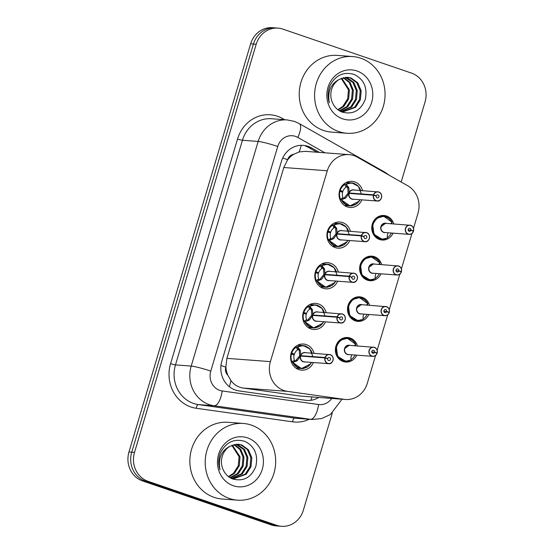 <?xml version="1.0" encoding="UTF-8"?>
<svg xmlns="http://www.w3.org/2000/svg" width="554" height="554" viewBox="0 0 554 554"><rect width="100%" height="100%" fill="white"/><g stroke="black" fill="none" stroke-linecap="round" stroke-linejoin="round"><path stroke-width="0.83" d="M356.728 355.156A12.313 11.274 -85.7 0 1 345.738 362.046A12.313 11.274 -85.7 0 1 343.155 361.52A12.313 11.274 -85.7 0 1 335.599 347.503A12.313 11.274 -85.7 0 1 347.58 337.497A12.313 11.274 -85.7 0 1 350.156 338.023A12.313 11.274 -85.7 0 1 357.42 345.952M368.853 314.485A12.313 11.274 -85.7 0 1 357.856 321.375A12.313 11.274 -85.7 0 1 355.28 320.849A12.313 11.274 -85.7 0 1 347.725 306.833A12.313 11.274 -85.7 0 1 359.705 296.826A12.313 11.274 -85.7 0 1 362.281 297.353A12.313 11.274 -85.7 0 1 369.546 305.282M380.979 273.815A12.313 11.274 -85.7 0 1 369.982 280.705A12.313 11.274 -85.7 0 1 367.406 280.179A12.313 11.274 -85.7 0 1 359.851 266.162A12.313 11.274 -85.7 0 1 371.824 256.156A12.313 11.274 -85.7 0 1 374.407 256.689A12.313 11.274 -85.7 0 1 381.671 264.611M393.105 233.151A12.313 11.274 -85.7 0 1 382.108 240.041A12.313 11.274 -85.7 0 1 379.525 239.508A12.313 11.274 -85.7 0 1 371.969 225.492A12.313 11.274 -85.7 0 1 383.95 215.485A12.313 11.274 -85.7 0 1 386.533 216.018A12.313 11.274 -85.7 0 1 393.797 223.941M313.384 362.538A13.095 11.994 -85.7 0 1 301.556 370.148A13.095 11.994 -85.7 0 1 298.814 369.587A13.095 11.994 -85.7 0 1 290.774 354.678A13.095 11.994 -85.7 0 1 303.516 344.034A13.095 11.994 -85.7 0 1 306.265 344.595A13.095 11.994 -85.7 0 1 314.07 353.327M325.503 321.867A13.095 11.994 -85.7 0 1 313.682 329.478A13.095 11.994 -85.7 0 1 310.933 328.917A13.095 11.994 -85.7 0 1 302.899 314.007A13.095 11.994 -85.7 0 1 315.642 303.363A13.095 11.994 -85.7 0 1 318.384 303.924A13.095 11.994 -85.7 0 1 326.195 312.657M337.628 281.197A13.095 11.994 -85.7 0 1 325.807 288.814A13.095 11.994 -85.7 0 1 323.058 288.246A13.095 11.994 -85.7 0 1 315.025 273.337A13.095 11.994 -85.7 0 1 327.767 262.693A13.095 11.994 -85.7 0 1 330.509 263.261A13.095 11.994 -85.7 0 1 338.321 271.993M349.754 240.526A13.095 11.994 -85.7 0 1 337.926 248.144A13.095 11.994 -85.7 0 1 335.184 247.576A13.095 11.994 -85.7 0 1 327.151 232.666A13.095 11.994 -85.7 0 1 339.893 222.022A13.095 11.994 -85.7 0 1 342.635 222.59A13.095 11.994 -85.7 0 1 350.447 231.323M361.88 199.856A13.095 11.994 -85.7 0 1 350.052 207.473A13.095 11.994 -85.7 0 1 347.31 206.912A13.095 11.994 -85.7 0 1 339.27 192.003A13.095 11.994 -85.7 0 1 352.012 181.359A13.095 11.994 -85.7 0 1 354.761 181.92A13.095 11.994 -85.7 0 1 362.565 190.652M413.519 228.262L418.007 213.207A23.081 21.135 94.3 0 0 407.862 185.839L357.351 157.156A23.081 21.135 94.3 0 0 353.958 155.626A23.081 21.135 94.3 0 0 349.117 154.635A23.081 21.135 94.3 0 0 327.289 170.777L270.4 361.624A23.081 21.135 94.3 0 0 287.526 391.373L344.214 399.351A23.081 21.135 94.3 0 0 345.461 399.482A23.081 21.135 94.3 0 0 367.288 383.34L375.598 355.46M227.86 375.266A23.081 21.135 -85.7 0 1 225.9 366.72L225.783 367.108A7.694 7.043 94.3 0 0 227.86 375.266L230.921 380.55C234.044 384.76 238.158 387.26 243.268 388.049L299.963 396.027L345.461 399.482M349.117 154.635L305.157 151.332L299.07 151.962L293.724 154.317A7.694 7.043 94.3 0 0 287.623 159.677A23.081 2.147 -163.4 0 0 282.692 158.056M287.623 159.677L287.505 160.064A23.081 21.135 -85.7 0 1 293.724 154.317M287.505 160.064L283.786 167.509L226.898 358.355L225.9 366.72M377.149 350.273L387.724 314.797M389.275 309.603L399.849 274.126M401.394 268.932L411.975 233.456M332.289 413.125L303.363 510.158A23.081 21.135 -85.7 0 1 281.529 526.3A23.081 21.135 -85.7 0 1 276.695 525.31L148.05 481.315L145.273 481.107A23.081 21.135 -85.7 0 1 131.734 452.209L253.413 44.05A23.081 21.135 -85.7 0 1 275.241 27.908A23.081 21.135 -85.7 0 0 253.413 44.05L131.734 452.209A23.081 21.135 -85.7 0 0 145.273 481.107L273.918 525.095L145.273 481.107L142.496 480.9A23.081 21.135 -85.7 0 1 128.964 452.002L250.637 43.842A23.081 21.135 -85.7 0 1 272.471 27.7L278.018 28.116A23.081 21.135 -85.7 0 1 282.859 29.113L411.504 73.1A23.081 21.135 -85.7 0 1 425.036 101.998L401.172 182.044M281.529 526.3L278.759 526.092A23.081 21.135 -85.7 0 1 273.918 525.095A23.081 21.135 -85.7 0 0 278.759 526.092L275.982 525.885A23.081 21.135 -85.7 0 1 271.141 524.887L142.496 480.9M319.423 152.405L311.438 147.87A23.081 21.135 94.3 0 0 308.045 146.346A23.081 21.135 94.3 0 0 303.211 145.349A23.081 21.135 94.3 0 0 281.384 161.491L221.856 361.16A23.081 21.135 94.3 0 0 238.982 390.916L305.593 400.286A23.081 21.135 94.3 0 0 306.84 400.417A23.081 21.135 94.3 0 0 318.744 397.481M148.05 481.315A23.081 21.135 -85.7 0 1 134.511 452.417L256.19 44.258A23.081 21.135 -85.7 0 1 278.018 28.116M305.579 146.159A23.081 21.135 -85.7 0 1 308.973 147.683L316.957 152.218M361.284 193.644L358.39 186.338L351.811 182.91L346.049 184.122L348.847 187.854L349.207 193.007L348.134 192.931L349.872 193.45M373.417 195.223L373.618 195.264A4.46 4.086 94.3 0 0 376.284 200.666A4.46 4.086 94.3 0 0 381.443 197.736A4.46 4.086 94.3 0 0 378.825 192.148A4.46 4.086 94.3 0 0 373.728 194.89L373.534 194.835A4.619 4.224 -85.7 0 1 377.835 191.795A4.619 4.224 -85.7 0 1 378.804 191.996A4.619 4.224 -85.7 0 1 381.637 197.252A4.619 4.224 -85.7 0 1 377.149 201.005A4.619 4.224 -85.7 0 1 376.18 200.804A4.619 4.224 -85.7 0 1 373.417 195.223L349.089 193.394L345.862 197.861L341.361 199.862L350.003 205.901L359.179 201.185M349.117 193.394A4.619 4.224 94.3 0 0 351.88 198.983A4.619 4.224 94.3 0 0 352.843 199.177L377.149 201.005C381.464 202.016 383.811 193.602 378.811 191.996L353.535 189.974A4.619 4.224 94.3 0 0 349.235 193.014L349.207 193.007M344.99 198.491L343.542 198.38L341.361 199.862A11.544 10.568 94.3 0 0 347.441 205.402A11.544 10.568 94.3 0 0 349.858 205.901A11.544 10.568 94.3 0 0 352.15 205.797M354.546 183.582A11.544 10.568 94.3 0 0 354.006 183.381A11.544 10.568 94.3 0 0 351.589 182.882A11.544 10.568 94.3 0 0 346.049 184.115L346.984 186.83L346.056 187.19A8.462 7.749 94.3 0 0 342.85 191.476L339.436 191.22M346.056 187.19L344.81 184.44A11.544 10.568 -85.7 0 0 340.211 190.431L339.664 190.389M344.81 184.44L345.738 184.094M341.042 199.842L340.426 199.128A11.544 10.568 -85.7 0 1 339.921 191.393L342.642 192.183A8.462 7.749 94.3 0 0 342.94 197.667L343.542 198.38M373.534 194.835L349.235 193.014L350.46 193.498M373.728 194.89L376.235 195.887A1.537 1.406 -85.7 0 1 378.936 196.691A1.537 1.406 -85.7 0 1 377.115 197.875A1.537 1.406 -85.7 0 1 376.194 196.012L373.618 195.264M339.921 191.393L339.408 191.352M340.211 190.431L342.85 191.476M349.089 193.394L348.016 193.311L343.854 198.401M348.134 192.931L347.725 187.771L346.984 186.83M376.235 195.887L375.584 195.839M410.812 225.346A4.619 4.224 -85.7 0 1 413.561 230.921L413.485 230.893A4.46 4.086 94.3 0 0 410.819 225.499A4.46 4.086 94.3 0 0 405.666 228.428A4.46 4.086 94.3 0 0 408.277 234.01A4.46 4.086 94.3 0 0 413.374 231.267L410.867 230.277L408.166 230.076M386.74 217.016A11.544 10.568 94.3 0 0 386.006 216.732A11.544 10.568 94.3 0 0 383.583 216.233A11.544 10.568 94.3 0 0 372.669 224.301A11.544 10.568 94.3 0 0 379.435 238.753A11.544 10.568 94.3 0 0 381.858 239.245A11.544 10.568 94.3 0 0 385.847 238.712M391.415 233.019A11.544 10.568 -85.7 0 1 387.495 237.541M410.805 225.346L385.536 223.324A4.619 4.224 94.3 0 0 381.166 226.551A4.619 4.224 94.3 0 0 383.874 232.327A4.619 4.224 94.3 0 0 384.843 232.528L409.143 234.356A4.619 4.224 -85.7 0 1 408.173 234.155A4.619 4.224 -85.7 0 1 405.341 228.899A4.619 4.224 -85.7 0 1 409.835 225.146A4.619 4.224 -85.7 0 1 410.798 225.346C411.2 225.291 414.136 226.655 413.575 230.928L412.28 230.838M410.867 230.277A1.537 1.406 -85.7 0 1 408.166 229.474A1.537 1.406 -85.7 0 1 409.988 228.29A1.537 1.406 -85.7 0 1 410.909 230.145L408.146 229.938M381.166 226.551L385.529 223.324M410.909 230.145L413.485 230.893M413.374 231.267L413.45 231.316A4.619 4.224 -85.7 0 1 409.143 234.356C411.13 234.418 412.571 233.407 413.457 231.316M390.736 223.816L392.087 222.272L383.721 216.247L376.921 218.179L372.669 224.301L373.978 234.349L382.08 239.252L387.391 238.005L387.294 235.36L388.098 232.77M387.391 238.005L387.516 237.77A11.253 10.297 -85.7 0 1 373.749 232.943A11.253 10.297 -85.7 0 1 378.257 217.819A11.253 10.297 -85.7 0 1 392.094 222.424L392.087 222.272M387.959 233.151A8.462 7.749 94.3 0 0 388.236 232.784M391.782 222.244L391.782 222.909A11.544 10.568 -85.7 0 1 392.107 223.816M342.42 224.252A11.544 10.568 94.3 0 0 341.88 224.051A11.544 10.568 94.3 0 0 339.464 223.553A11.544 10.568 94.3 0 0 333.923 224.786L336.721 228.525L337.081 233.677L336.008 233.601L337.746 234.12M361.291 235.886L361.492 235.935A4.46 4.086 94.3 0 0 364.158 241.336A4.46 4.086 94.3 0 0 369.317 238.407A4.46 4.086 94.3 0 0 366.7 232.819A4.46 4.086 94.3 0 0 361.603 235.561L361.409 235.505A4.619 4.224 -85.7 0 1 365.716 232.465A4.619 4.224 -85.7 0 1 366.679 232.666A4.619 4.224 -85.7 0 1 369.511 237.922A4.619 4.224 -85.7 0 1 365.024 241.676A4.619 4.224 -85.7 0 1 364.054 241.475A4.619 4.224 -85.7 0 1 361.291 235.886L336.971 234.065L333.737 238.532L329.235 240.526L337.878 246.572L347.053 241.856M336.991 234.065A4.619 4.224 94.3 0 0 339.754 239.653A4.619 4.224 94.3 0 0 340.724 239.847L365.024 241.676C369.345 242.687 371.686 234.273 366.686 232.666L341.416 230.644A4.619 4.224 94.3 0 0 337.109 233.677L337.081 233.677M329.235 240.526L329.228 240.533A11.544 10.568 94.3 0 0 335.315 246.073A11.544 10.568 94.3 0 0 337.739 246.572A11.544 10.568 94.3 0 0 340.024 246.468M336.008 233.601L335.606 228.442L335.17 227.528L333.937 227.86L332.684 225.111A11.544 10.568 -85.7 0 0 328.086 231.101L327.546 231.06M332.684 225.111L339.685 223.581L345.585 226.274L348.66 231.184M332.864 239.162L331.417 239.051L328.917 240.512L328.307 239.799A11.544 10.568 -85.7 0 1 327.802 232.064L327.282 232.022M327.802 232.064L330.516 232.846A8.462 7.749 94.3 0 0 330.814 238.331L331.417 239.051M361.409 235.505L337.109 233.677L338.335 234.169M361.603 235.561L364.11 236.551A1.537 1.406 -85.7 0 1 366.81 237.361A1.537 1.406 -85.7 0 1 364.989 238.545A1.537 1.406 -85.7 0 1 364.075 236.683L361.492 235.935M328.086 231.101L330.724 232.147L327.317 231.891M336.971 234.065L335.89 233.982L331.721 239.072M364.11 236.551L363.466 236.503M349.159 234.307L346.264 227.008L339.685 223.581M333.937 227.86A8.462 7.749 94.3 0 0 330.724 232.147M330.295 264.923A11.544 10.568 94.3 0 0 329.762 264.722A11.544 10.568 94.3 0 0 327.338 264.223A11.544 10.568 94.3 0 0 321.798 265.456L324.596 269.196L324.956 274.348L323.882 274.265L325.62 274.791M349.172 276.557L349.366 276.605A4.46 4.086 94.3 0 0 352.039 282A4.46 4.086 94.3 0 0 357.191 279.071A4.46 4.086 94.3 0 0 354.574 273.489A4.46 4.086 94.3 0 0 349.477 276.231L349.283 276.176A4.619 4.224 -85.7 0 1 353.591 273.136A4.619 4.224 -85.7 0 1 354.56 273.337A4.619 4.224 -85.7 0 1 357.392 278.593A4.619 4.224 -85.7 0 1 352.898 282.346A4.619 4.224 -85.7 0 1 351.928 282.145A4.619 4.224 -85.7 0 1 349.172 276.557L324.845 274.736L321.618 279.202L317.11 281.197L325.752 287.242L334.935 282.526M324.873 274.736A4.619 4.224 94.3 0 0 327.629 280.317A4.619 4.224 94.3 0 0 328.598 280.518L352.898 282.346C357.219 283.357 359.567 274.936 354.56 273.337L329.291 271.315A4.619 4.224 94.3 0 0 324.983 274.348L324.956 274.348M320.745 279.825L319.298 279.722L317.11 281.197A11.544 10.568 94.3 0 0 323.197 286.743A11.544 10.568 94.3 0 0 325.613 287.235A11.544 10.568 94.3 0 0 327.906 287.138M323.882 274.265L323.481 269.112L323.044 268.191L321.812 268.531L320.558 265.781A11.544 10.568 -85.7 0 0 315.96 271.772L315.42 271.73M320.558 265.781L327.559 264.251L333.46 266.945L336.541 271.855M316.798 281.176L316.182 280.469A11.544 10.568 -85.7 0 1 315.676 272.727L318.391 273.517A8.462 7.749 94.3 0 0 318.688 279.001L319.298 279.722M349.283 276.176L324.983 274.348L326.209 274.832M349.477 276.231L351.984 277.222A1.537 1.406 -85.7 0 1 354.685 278.032A1.537 1.406 -85.7 0 1 352.87 279.216A1.537 1.406 -85.7 0 1 351.949 277.353L349.366 276.605M315.676 272.727L315.157 272.693M315.96 271.772L318.598 272.81L315.191 272.554M324.845 274.736L323.771 274.652L319.603 279.742M351.984 277.222L351.34 277.173M337.033 274.978L334.138 267.679L327.559 264.251M321.812 268.531A8.462 7.749 94.3 0 0 318.598 272.81M318.169 305.586A11.544 10.568 94.3 0 0 317.636 305.386A11.544 10.568 94.3 0 0 315.219 304.894A11.544 10.568 94.3 0 0 309.672 306.12L312.477 309.866L312.837 315.018L311.757 314.935L313.495 315.461M337.047 317.227L337.241 317.269A4.46 4.086 94.3 0 0 339.914 322.67A4.46 4.086 94.3 0 0 345.066 319.741A4.46 4.086 94.3 0 0 342.448 314.153A4.46 4.086 94.3 0 0 337.351 316.902L337.157 316.846A4.619 4.224 -85.7 0 1 341.465 313.806A4.619 4.224 -85.7 0 1 342.434 314.007A4.619 4.224 -85.7 0 1 345.267 319.263A4.619 4.224 -85.7 0 1 340.772 323.01A4.619 4.224 -85.7 0 1 339.81 322.816A4.619 4.224 -85.7 0 1 337.047 317.227L312.719 315.399L309.492 319.873L304.984 321.867L313.626 327.913L322.809 323.19M308.62 320.496L307.477 320.413L311.646 315.323L312.719 315.399A4.619 4.224 94.3 0 0 315.503 320.988A4.619 4.224 94.3 0 0 316.473 321.188L340.772 323.01C345.094 324.021 347.441 315.607 342.441 314.007L317.165 311.978A4.619 4.224 94.3 0 0 312.858 315.018L312.837 315.018M307.477 320.413L304.984 321.867A11.544 10.568 94.3 0 0 311.071 327.414A11.544 10.568 94.3 0 0 313.488 327.906A11.544 10.568 94.3 0 0 315.78 327.809M311.757 314.935L311.355 309.783L310.919 308.862L309.686 309.194L308.433 306.445A11.544 10.568 -85.7 0 0 303.841 312.442L303.294 312.401M308.433 306.445L315.441 304.915L321.341 307.615L324.415 312.525M304.672 321.846L304.056 321.133A11.544 10.568 -85.7 0 1 303.55 313.398L306.265 314.187A8.462 7.749 94.3 0 0 306.563 319.672L307.172 320.392M337.157 316.846L312.865 315.018L314.083 315.503M337.351 316.902L339.865 317.892A1.537 1.406 -85.7 0 1 342.566 318.695A1.537 1.406 -85.7 0 1 340.745 319.88A1.537 1.406 -85.7 0 1 339.824 318.017L337.241 317.269M303.55 313.398L303.031 313.363M303.841 312.442L306.48 313.481L303.066 313.225M339.865 317.892L339.214 317.844M324.907 315.648L322.012 308.349L315.441 304.915M309.686 309.194A8.462 7.749 94.3 0 0 306.48 313.481M306.05 346.257A11.544 10.568 94.3 0 0 305.51 346.056A11.544 10.568 94.3 0 0 303.093 345.558A11.544 10.568 94.3 0 0 297.553 346.79L300.351 350.537L300.711 355.689L299.638 355.606L301.376 356.132M324.921 357.898L325.122 357.939A4.46 4.086 94.3 0 0 327.788 363.341A4.46 4.086 94.3 0 0 332.947 360.412A4.46 4.086 94.3 0 0 330.329 354.823A4.46 4.086 94.3 0 0 325.233 357.572L325.039 357.51A4.619 4.224 -85.7 0 1 329.339 354.477A4.619 4.224 -85.7 0 1 330.309 354.671A4.619 4.224 -85.7 0 1 333.141 359.927A4.619 4.224 -85.7 0 1 328.654 363.68A4.619 4.224 -85.7 0 1 327.684 363.486A4.619 4.224 -85.7 0 1 324.921 357.898L300.593 356.07L297.366 360.543L292.865 362.538L301.508 368.583L310.683 363.86M300.621 356.07A4.619 4.224 94.3 0 0 303.384 361.658A4.619 4.224 94.3 0 0 304.347 361.859L328.654 363.68C332.968 364.691 335.315 356.277 330.316 354.678L305.039 352.649A4.619 4.224 94.3 0 0 300.739 355.689L300.711 355.689M296.494 361.166L295.047 361.056L292.865 362.538A11.544 10.568 94.3 0 0 298.945 368.078A11.544 10.568 94.3 0 0 301.362 368.576A11.544 10.568 94.3 0 0 303.654 368.479M299.638 355.606L299.229 350.447L298.793 349.532L297.56 349.865L296.314 347.116A11.544 10.568 -85.7 0 0 291.716 353.106L291.169 353.064M296.314 347.116L303.315 345.585L309.215 348.279L312.29 353.196M292.547 362.517L291.93 361.804A11.544 10.568 -85.7 0 1 291.425 354.068L294.146 354.858A8.462 7.749 94.3 0 0 294.437 360.342L295.047 361.056M325.039 357.51L300.739 355.689L301.965 356.174M325.233 357.572L327.739 358.563A1.537 1.406 -85.7 0 1 330.44 359.366A1.537 1.406 -85.7 0 1 328.619 360.55A1.537 1.406 -85.7 0 1 327.698 358.687L325.122 357.939M291.425 354.068L290.912 354.027M291.716 353.106L294.354 354.151L290.94 353.895M300.593 356.07L299.52 355.987L295.358 361.076M327.739 358.563L327.089 358.514M312.781 356.319L309.894 349.013L303.315 345.585M297.56 349.865A8.462 7.749 94.3 0 0 294.354 354.151M401.255 271.938L401.338 271.979A4.619 4.224 -85.7 0 1 397.017 275.019A4.619 4.224 -85.7 0 1 396.048 274.826A4.619 4.224 -85.7 0 1 393.215 269.569A4.619 4.224 -85.7 0 1 397.71 265.816A4.619 4.224 -85.7 0 1 398.679 266.017A4.619 4.224 -85.7 0 1 401.442 271.592L401.366 271.564A4.46 4.086 94.3 0 0 398.693 266.169A4.46 4.086 94.3 0 0 393.541 269.092A4.46 4.086 94.3 0 0 396.158 274.68A4.46 4.086 94.3 0 0 401.255 271.938L398.748 270.948L396.041 270.74M374.615 257.679A11.544 10.568 94.3 0 0 373.881 257.395A11.544 10.568 94.3 0 0 371.457 256.904A11.544 10.568 94.3 0 0 360.543 264.971A11.544 10.568 94.3 0 0 367.316 279.424A11.544 10.568 94.3 0 0 369.733 279.915A11.544 10.568 94.3 0 0 373.721 279.382M379.289 273.69A11.544 10.568 -85.7 0 1 375.37 278.212M369.04 267.222L373.403 263.995A4.619 4.224 94.3 0 0 369.04 267.222A4.619 4.224 94.3 0 0 371.748 272.997A4.619 4.224 94.3 0 0 372.717 273.198L397.017 275.019C399.005 275.089 400.445 274.078 401.338 271.979L401.325 271.986M398.748 270.948A1.537 1.406 -85.7 0 1 396.041 270.137A1.537 1.406 -85.7 0 1 397.862 268.953A1.537 1.406 -85.7 0 1 398.783 270.816L396.027 270.608M373.41 263.988L398.686 266.017C399.081 265.962 402.017 267.319 401.449 271.599L400.161 271.502M398.783 270.816L401.366 271.564M378.611 264.48L379.961 262.942L371.596 256.918L364.802 258.85L360.543 264.971L361.859 275.019L369.954 279.922L375.273 278.676L375.169 276.031L375.979 273.441M375.273 278.676L375.39 278.44A11.253 10.297 -85.7 0 1 361.624 273.614A11.253 10.297 -85.7 0 1 366.132 258.483A11.253 10.297 -85.7 0 1 379.968 263.095L379.961 262.942M375.834 273.821A8.462 7.749 94.3 0 0 376.111 273.454M379.663 262.915L379.656 263.579A11.544 10.568 -85.7 0 1 379.982 264.487M389.13 312.608L389.199 312.657A4.619 4.224 -85.7 0 1 384.891 315.69A4.619 4.224 -85.7 0 1 383.929 315.496A4.619 4.224 -85.7 0 1 381.097 310.24A4.619 4.224 -85.7 0 1 385.584 306.487A4.619 4.224 -85.7 0 1 386.554 306.681C386.955 306.632 389.891 307.989 389.324 312.269L389.24 312.234A4.46 4.086 94.3 0 0 386.567 306.833A4.46 4.086 94.3 0 0 381.415 309.762A4.46 4.086 94.3 0 0 384.033 315.351A4.46 4.086 94.3 0 0 389.13 312.608L386.623 311.618L383.915 311.41M362.489 298.35A11.544 10.568 94.3 0 0 361.755 298.066A11.544 10.568 94.3 0 0 359.338 297.567A11.544 10.568 94.3 0 0 348.424 305.642A11.544 10.568 94.3 0 0 355.19 320.087A11.544 10.568 94.3 0 0 357.607 320.586A11.544 10.568 94.3 0 0 361.603 320.053M367.17 314.36A11.544 10.568 -85.7 0 1 363.244 318.875M356.921 307.886L361.277 304.658A4.619 4.224 94.3 0 0 356.921 307.886A4.619 4.224 94.3 0 0 359.629 313.668A4.619 4.224 94.3 0 0 360.592 313.869L384.891 315.69C386.879 315.759 388.319 314.748 389.213 312.65M386.623 311.618A1.537 1.406 -85.7 0 1 383.922 310.808A1.537 1.406 -85.7 0 1 385.736 309.624A1.537 1.406 -85.7 0 1 386.657 311.487L383.901 311.279M389.317 312.269L388.035 312.172M386.657 311.487L389.24 312.234M366.485 305.15L367.835 303.613L359.47 297.588L352.676 299.52L348.424 305.642L349.733 315.69L357.829 320.593L363.147 319.346L363.043 316.701L363.853 314.111M363.147 319.346L363.265 319.111A11.253 10.297 -85.7 0 1 349.498 314.277A11.253 10.297 -85.7 0 1 354.006 299.153A11.253 10.297 -85.7 0 1 367.842 303.765L367.835 303.613M363.715 314.492A8.462 7.749 94.3 0 0 363.985 314.125M367.537 303.585L367.531 304.25A11.544 10.568 -85.7 0 1 367.856 305.157M377.004 353.279L377.073 353.32A4.619 4.224 -85.7 0 1 372.773 356.361A4.619 4.224 -85.7 0 1 371.803 356.16A4.619 4.224 -85.7 0 1 368.971 350.904A4.619 4.224 -85.7 0 1 373.458 347.157A4.619 4.224 -85.7 0 1 374.428 347.351A4.619 4.224 -85.7 0 1 377.191 352.933L377.115 352.905A4.46 4.086 94.3 0 0 374.449 347.503A4.46 4.086 94.3 0 0 369.289 350.433A4.46 4.086 94.3 0 0 371.907 356.021A4.46 4.086 94.3 0 0 377.004 353.279L374.497 352.282L371.796 352.081M350.363 339.02A11.544 10.568 94.3 0 0 349.629 338.736A11.544 10.568 94.3 0 0 347.213 338.238A11.544 10.568 94.3 0 0 336.299 346.312A11.544 10.568 94.3 0 0 343.065 360.758A11.544 10.568 94.3 0 0 345.481 361.256A11.544 10.568 94.3 0 0 349.477 360.723M355.045 355.031A11.544 10.568 -85.7 0 1 351.118 359.546M344.796 348.556L349.152 345.329A4.619 4.224 94.3 0 0 344.796 348.556A4.619 4.224 94.3 0 0 347.503 354.338A4.619 4.224 94.3 0 0 348.473 354.539L372.773 356.361C374.753 356.43 376.194 355.412 377.087 353.32M374.497 352.282A1.537 1.406 -85.7 0 1 371.796 351.478A1.537 1.406 -85.7 0 1 373.618 350.294A1.537 1.406 -85.7 0 1 374.539 352.157L371.776 351.949M349.159 345.329L374.435 347.351C374.829 347.303 377.766 348.66 377.205 352.94L375.91 352.843M374.539 352.157L377.115 352.905M354.359 345.821L355.716 344.283L347.351 338.259L340.551 340.191L336.299 346.312L337.608 356.361L345.703 361.263L351.021 360.017L350.917 357.372L351.728 354.782M351.021 360.017L351.146 359.781A11.253 10.297 -85.7 0 1 337.372 354.948A11.253 10.297 -85.7 0 1 341.887 339.824A11.253 10.297 -85.7 0 1 355.716 344.436L355.716 344.283M351.589 355.162A8.462 7.749 94.3 0 0 351.859 354.789M355.412 344.256L355.412 344.92A11.544 10.568 -85.7 0 1 355.737 345.821M338.882 131.617A38.468 35.227 -85.7 0 1 315.274 87.816A38.468 35.227 -85.7 0 1 352.704 56.55A38.468 35.227 -85.7 0 1 360.765 58.205A38.468 35.227 -85.7 0 1 384.372 102.005A38.468 35.227 -85.7 0 1 346.942 133.272A38.468 35.227 -85.7 0 1 338.882 131.617M346.942 133.272L331.583 132.115A38.468 35.227 -85.7 0 1 323.522 130.46A38.468 35.227 -85.7 0 1 299.915 86.659A38.468 35.227 -85.7 0 1 337.344 55.393L352.704 56.55M342.635 111.804L354.602 107.254L359.435 99.672L360.204 90.704L356.797 82.761L350.211 77.975L347.199 77.283M340.578 111.444L343.127 111.846L355.585 107.324L360.412 99.748L361.18 90.78L357.773 82.837L351.194 78.045L347.69 77.311L339.567 79.257C330.731 83.647 327.324 91.535 329.346 102.912C327.456 97.047 327.684 91.251 330.039 85.503C335.717 75.039 343.819 71.369 354.331 74.513C364.033 79.464 367.669 87.774 365.231 99.443C360.654 110.717 352.87 114.913 341.88 112.033C337.711 110.315 334.63 107.296 332.642 102.982A17.396 15.928 -85.7 0 1 339.567 79.257M340.696 111.472L350.689 106.957L355.516 99.381L356.284 90.413L352.884 82.47L345.225 77.352M341.174 111.576L351.665 107.033L356.499 99.45L357.268 90.489L353.861 82.539L347.275 77.754L345.717 77.304M339.346 110.758L346.769 106.666L351.603 99.083L352.372 90.115L349.276 82.581L343.231 77.719M339.706 110.973L347.753 106.735L352.579 99.159L353.348 90.191L350.08 82.421L343.736 77.595M341.216 78.419L348.452 89.824L347.683 98.792L342.857 106.368L337.94 109.616A17.396 15.928 -85.7 0 1 337.802 109.678M338.196 109.976L343.833 106.444L348.66 98.861L349.435 89.9L341.721 78.204M356.956 70.974A25.089 22.97 -85.7 0 1 371.672 102.379A25.089 22.97 -85.7 0 1 342.684 118.847A25.089 22.97 -85.7 0 1 327.975 87.442A25.089 22.97 -85.7 0 1 356.956 70.974M229.501 498.517A38.468 35.227 -85.7 0 1 205.894 454.716A38.468 35.227 -85.7 0 1 243.324 423.45A38.468 35.227 -85.7 0 1 251.384 425.112A38.468 35.227 -85.7 0 1 274.992 468.906A38.468 35.227 -85.7 0 1 237.562 500.172A38.468 35.227 -85.7 0 1 229.501 498.517M237.562 500.172L222.202 499.022A38.468 35.227 -85.7 0 1 214.142 497.367A38.468 35.227 -85.7 0 1 190.534 453.567A38.468 35.227 -85.7 0 1 227.964 422.3L243.324 423.45M233.255 478.704L245.228 474.155L250.055 466.579L250.823 457.611L247.416 449.668L240.838 444.876L237.818 444.183M231.198 478.351L233.746 478.753L246.205 474.231L251.031 466.648L251.807 457.687L248.4 449.737L241.814 444.952L238.31 444.211L230.187 446.164C221.351 450.554 217.944 458.435 219.966 469.813C218.075 463.954 218.304 458.151 220.658 452.41C226.344 441.94 234.439 438.276 244.958 441.413C254.653 446.365 258.289 454.682 255.851 466.35C251.274 477.617 243.49 481.814 232.5 478.933C228.331 477.216 225.256 474.203 223.262 469.889A17.396 15.928 -85.7 0 1 230.187 446.164M231.316 478.379L241.309 473.864L246.135 466.281L246.911 457.313L243.504 449.37L235.845 444.253M231.801 478.483L242.285 473.933L247.119 466.357L247.887 457.389L244.48 449.446L237.895 444.654L236.343 444.211M229.965 477.659L237.396 473.566L242.223 465.99L242.991 457.022L239.896 449.481L233.857 444.62M230.326 477.873L238.372 473.642L243.199 466.059L243.975 457.098L240.699 449.329L234.356 444.502M231.835 445.319L239.079 456.731L238.303 465.692L233.476 473.275L228.56 476.523A17.396 15.928 -85.7 0 1 228.421 476.579M228.823 476.883L234.453 473.345L239.286 465.769L240.055 456.801L232.341 445.111M247.576 437.875A25.089 22.97 -85.7 0 1 262.291 469.286A25.089 22.97 -85.7 0 1 233.31 485.747A25.089 22.97 -85.7 0 1 218.595 454.342A25.089 22.97 -85.7 0 1 247.576 437.875M229.335 386.727A23.081 9.259 -82 0 0 230.921 380.55M299.07 151.962A23.081 8.518 -60.4 0 0 301.265 145.3M310.829 400.307A23.081 9.259 -82 0 0 311.944 396.969M225.783 367.108A23.081 2.147 -163.4 0 0 220.97 365.522M283.786 167.509L327.289 170.777M299.963 396.027L344.214 399.351M243.268 388.049L287.526 391.373M226.898 358.355L270.4 361.624M128.964 452.002L134.511 452.417M250.637 43.842L256.19 44.258M271.141 524.887L276.695 525.31M324.907 152.814L297.768 137.406A15.387 14.092 94.3 0 0 295.511 136.388A15.387 14.092 94.3 0 0 277.734 146.491L210.769 371.125A15.387 14.092 94.3 0 0 219.793 390.39A15.387 14.092 94.3 0 0 222.182 390.958L318.557 404.517A15.387 14.092 94.3 0 0 331.728 398.451M318.557 404.517A15.387 6.177 -82 0 1 310.406 419.309L214.031 405.75A30.775 28.178 -85.7 0 1 209.246 404.607A30.775 28.178 -85.7 0 1 191.199 366.076L258.164 141.443A30.775 28.178 -85.7 0 1 287.27 119.92L271.543 118.736A30.775 28.178 94.3 0 0 242.437 140.259L175.473 364.899A30.775 28.178 94.3 0 0 193.519 403.423A30.775 28.178 94.3 0 0 198.304 404.572L294.68 418.125A30.775 28.178 94.3 0 0 296.342 418.305L312.068 419.489A30.775 28.178 -85.7 0 1 310.406 419.309L294.68 418.125A3.85 1.544 98 0 0 292.637 421.823L196.268 408.27A34.625 31.703 -85.7 0 1 170.577 363.639L237.548 138.999A3.85 0.36 -163.4 0 0 242.437 140.259L258.164 141.443A15.387 1.433 16.6 0 1 277.734 146.491M196.268 408.27A3.85 1.544 98 0 1 198.304 404.572L214.031 405.75A15.387 6.177 -82 0 0 222.182 390.958M237.548 138.999A34.625 31.703 -85.7 0 1 277.547 116.278A34.625 31.703 -85.7 0 1 282.63 118.57L284.666 119.726M309.277 419.281A34.625 31.703 -85.7 0 1 292.637 421.823M210.769 371.125A15.387 1.433 16.6 0 0 191.199 366.076L175.473 364.899A3.85 0.36 -163.4 0 1 170.577 363.639M282.221 119.539A3.85 1.42 119.6 0 1 282.63 118.57M386.076 173.471A15.387 5.678 -60.4 0 0 385.078 172.329L299.202 123.563A15.387 5.678 -60.4 0 1 297.768 137.406M308.973 147.683L311.438 147.87M349.179 192.494A4.757 4.356 -85.7 0 1 354.463 190.043M353.777 199.253A4.757 4.356 -85.7 0 1 348.771 193.845M346.402 184.392A11.253 10.304 -85.7 0 1 360.682 190.507M359.989 199.717A11.253 10.304 -85.7 0 1 350.841 205.659A11.253 10.304 -85.7 0 1 341.825 199.745M348.431 186.94L347.289 186.857M348.847 187.854L347.725 187.771M345.862 197.861L344.747 197.778M340.426 199.128L342.94 197.667M385.764 232.597A4.757 4.356 -85.7 0 1 380.723 227.59A4.757 4.356 -85.7 0 1 386.457 223.394M391.782 222.909L391.394 223.137M337.054 233.165A4.757 4.356 -85.7 0 1 342.337 230.713M341.652 239.917A4.757 4.356 -85.7 0 1 336.652 234.515M334.277 225.062A11.253 10.304 -85.7 0 1 348.556 231.177M347.87 240.388A11.253 10.304 -85.7 0 1 338.723 246.322A11.253 10.304 -85.7 0 1 329.699 240.408M333.612 224.758L334.858 227.5M336.313 227.611L335.17 227.528M336.721 228.525L335.606 228.442M333.737 238.532L332.622 238.449M328.307 239.799L330.814 238.331M324.928 273.828A4.757 4.356 -85.7 0 1 330.219 271.384M329.526 280.587A4.757 4.356 -85.7 0 1 324.526 275.179M322.151 265.733A11.253 10.304 -85.7 0 1 336.43 271.848M335.745 281.058A11.253 10.304 -85.7 0 1 326.597 286.993A11.253 10.304 -85.7 0 1 317.581 281.079M321.493 265.428L322.74 268.171M324.187 268.281L323.044 268.191M324.596 269.196L323.481 269.112M321.618 279.202L320.496 279.119M316.182 280.469L318.688 279.001M312.802 314.499A4.757 4.356 -85.7 0 1 318.093 312.047M317.407 321.258A4.757 4.356 -85.7 0 1 312.401 315.849M310.032 306.404A11.253 10.304 -85.7 0 1 324.312 312.518M323.619 321.722A11.253 10.304 -85.7 0 1 314.471 327.663A11.253 10.304 -85.7 0 1 305.455 321.749M309.367 306.099L310.614 308.841M312.061 308.952L310.919 308.862M312.477 309.866L311.355 309.783M309.492 319.873L308.37 319.79M304.056 321.133L306.563 319.672M300.683 355.169A4.757 4.356 -85.7 0 1 305.967 352.718M305.282 361.928A4.757 4.356 -85.7 0 1 300.275 356.52M297.907 347.074A11.253 10.304 -85.7 0 1 312.186 353.189M311.493 362.392A11.253 10.304 -85.7 0 1 302.346 368.334A11.253 10.304 -85.7 0 1 293.329 362.42M297.242 346.769L298.488 349.512M299.936 349.616L298.793 349.532M300.351 350.537L299.229 350.447M297.366 360.543L296.245 360.453M291.93 361.804L294.437 360.342M373.638 273.267A4.757 4.356 -85.7 0 1 368.597 268.254A4.757 4.356 -85.7 0 1 374.338 264.057M379.656 263.579L379.268 263.808M361.513 313.938A4.757 4.356 -85.7 0 1 356.471 308.924A4.757 4.356 -85.7 0 1 362.212 304.728M361.284 304.658L386.56 306.687A4.619 4.224 -85.7 0 1 389.317 312.262M367.531 304.25L367.15 304.478M349.394 354.608A4.757 4.356 -85.7 0 1 344.353 349.595A4.757 4.356 -85.7 0 1 350.086 345.398M355.412 344.92L355.024 345.142M299.202 123.563L294.319 121.368L287.27 119.92M312.068 419.489L321.618 418.575L330.378 414.537L342.047 399.226M389.497 175.41L385.078 172.329M349.858 205.901L344.519 205.499M351.589 182.882L346.243 182.481M351.811 182.91L357.711 185.604L360.786 190.521M360.093 199.724L356.374 204.087L350.003 205.908M383.583 216.233L379.982 215.963M381.858 239.245L378.25 238.975M382.08 239.252L387.454 237.998M392.149 222.306C390.245 218.678 387.433 216.662 383.721 216.247M337.739 246.572L332.393 246.17M339.464 223.553L334.124 223.151M347.974 240.394L344.256 244.757L337.878 246.572M325.613 287.235L320.267 286.84M327.338 264.223L321.999 263.822M335.849 281.065L332.13 285.428L325.752 287.242M313.488 327.906L308.149 327.504M315.219 304.894L309.873 304.492M323.723 321.736L320.004 326.091L313.626 327.913M301.362 368.576L296.023 368.175M303.093 345.558L297.747 345.156M311.597 362.399L307.879 366.762L301.508 368.583M371.457 256.904L367.856 256.634M369.733 279.915L366.132 279.645M369.954 279.922L375.328 278.662M380.023 262.97C378.119 259.348 375.307 257.333 371.596 256.918M359.338 297.567L355.73 297.297M357.607 320.586L354.006 320.316M357.829 320.593L363.202 319.333M367.904 303.64C365.993 300.019 363.189 298.004 359.47 297.588M347.213 338.238L343.612 337.968M345.481 361.256L341.88 360.986M345.703 361.263L351.077 360.003M355.779 344.311C353.874 340.689 351.063 338.667 347.351 338.252"/></g></svg>
